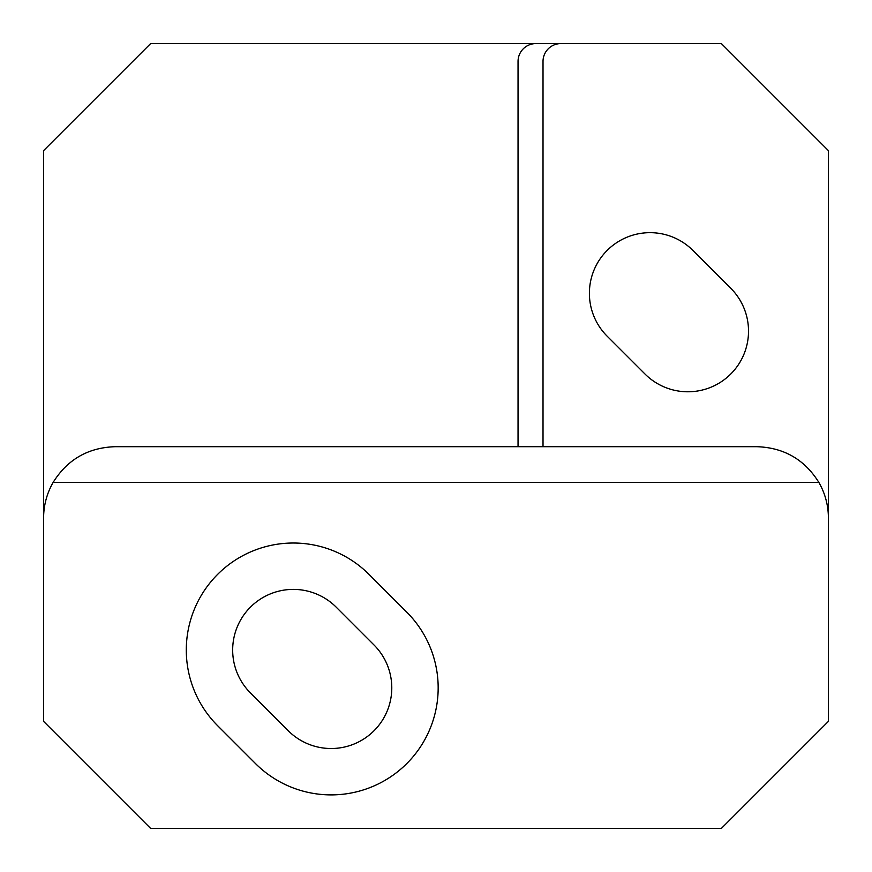 <?xml version="1.0" encoding="UTF-8"?>
<svg xmlns="http://www.w3.org/2000/svg" width="872" height="872" viewBox="0 0 872 872"><rect width="100%" height="100%" fill="white"/><g stroke="black" fill="none" stroke-linecap="round" stroke-linejoin="round"><path stroke-width="1.31" d="M368.987 574.365L406.821 612.198A107.016 107.016 0 0 1 406.821 763.545A107.016 107.016 0 0 1 255.474 763.545L217.64 725.711A107.016 107.016 0 0 1 217.64 574.365A107.016 107.016 0 0 1 368.987 574.365M828.4 518.044L828.4 721.384L721.384 828.4L150.616 828.4L43.6 721.384L43.6 518.044A71.341 71.341 0 0 1 53.159 482.38L818.841 482.38A71.341 71.341 0 0 1 828.4 518.044L828.4 150.616L721.384 43.6L150.616 43.6L43.6 150.616L43.6 535.888M730.758 288.261A60.648 60.648 0 0 1 730.758 374.023A60.648 60.648 0 0 1 644.997 374.023L607.152 336.189A60.648 60.648 0 0 1 607.152 250.428A60.648 60.648 0 0 1 692.913 250.428L730.758 288.261M374.023 644.997A60.648 60.648 0 0 1 374.023 730.758A60.648 60.648 0 0 1 288.261 730.758L250.428 692.913A60.648 60.648 0 0 1 250.428 607.152A60.648 60.648 0 0 1 336.189 607.152L374.023 644.997M543.016 446.704L543.016 61.432A17.832 17.832 0 0 1 560.86 43.6M518.044 446.704L518.044 61.432A17.832 17.832 0 0 1 535.888 43.6M53.159 482.38C67.427 459.533 88.028 447.641 114.941 446.704L757.059 446.704C783.972 447.641 804.573 459.533 818.841 482.38"/></g></svg>
